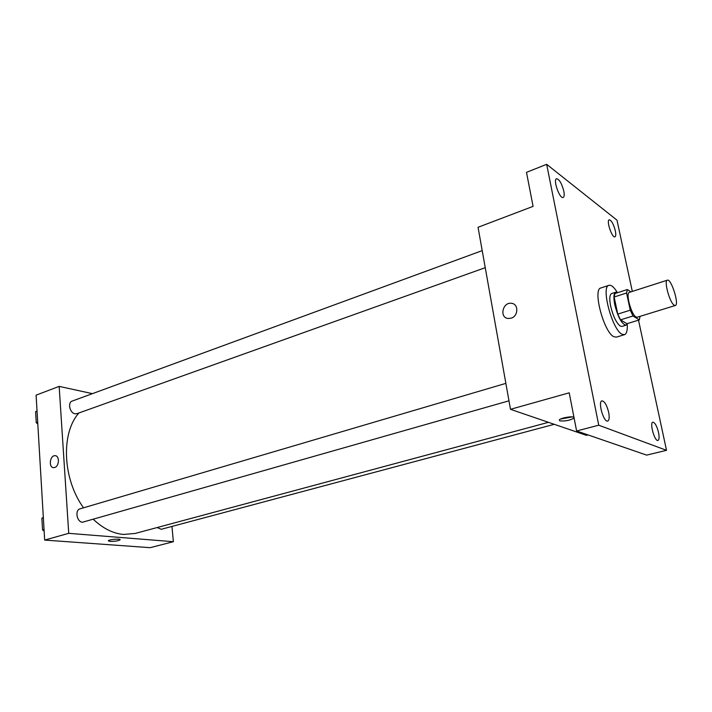 <?xml version="1.0" encoding="UTF-8"?>
<svg xmlns="http://www.w3.org/2000/svg" width="712" height="712" viewBox="0 0 712 712"><rect width="100%" height="100%" fill="white"/><g stroke="black" fill="none" stroke-linecap="round" stroke-linejoin="round"><path stroke-width="1.07" d="M674.148 305.19C669.672 302.6 663.691 280.564 667.349 280.181C671.211 278.33 679.533 304.807 675.305 305.501L674.148 305.19M675.305 305.501L637.222 317.223L635.967 316.956C631.179 314.535 625.412 292.863 629.408 292.356L667.349 280.181M640.035 316.368L639.332 319.928L633.004 315.986L630.245 310.192L626.578 293.006L627.343 289.535L630.859 291.893M626.578 293.006L614.144 296.993L617.74 314.099L630.245 310.192M633.004 315.986L620.517 319.848L626.969 323.711L639.332 319.928M620.517 319.848L617.74 314.099M614.144 296.993L614.972 293.522L627.343 289.535M617.642 292.659L615.738 292.205C613.691 293.291 613.37 297.491 614.768 304.798C618.105 317.543 621.879 324.334 626.097 325.17L627.459 323.56M626.097 325.17L621.994 326.425L620.294 326.096C616.316 322.901 613.094 316.235 610.638 306.107C609.258 298.809 609.597 294.617 611.653 293.522L615.738 292.205M627.245 324.058C627.601 330.27 626.685 333.812 624.486 334.685L622.003 334.213C612.187 329.807 600.679 286.384 608.974 285.325C611.279 284.782 614.056 287.167 617.313 292.463M624.486 334.685L616.325 337.141L613.797 336.687C603.847 332.353 592.437 289.09 600.875 287.977L608.974 285.325M615.328 230.795C616.022 234.284 615.889 236.295 614.946 236.829C612.097 238.315 606.099 220.444 609.223 219.803C611.474 220.32 613.504 223.986 615.328 230.795M658.547 432.54C659.428 437.141 659.241 439.776 657.968 440.443C654.693 441.752 649.344 422.554 652.868 422.163C654.987 422.581 656.882 426.034 658.547 432.54M608.689 412.462C609.579 417.41 609.25 420.267 607.719 421.041C603.678 422.652 597.644 401.435 601.96 400.838C604.604 401.239 606.846 405.119 608.689 412.462M563.806 191.119C564.482 194.741 564.278 196.859 563.174 197.464C559.766 199.324 552.779 179.638 556.535 178.721C559.321 179.255 561.75 183.385 563.806 191.119M632.318 291.422L616.984 220.159L546.665 164.321L598.739 425.206L666.521 450.322L638.513 320.178M546.665 164.321L526.488 172.357L533.083 206.373L478.046 227.279L510.486 409.311L569.217 392.819L576.613 430.983L598.739 425.206M511.127 318.193L508.11 318.495C499.076 317.65 502.752 301.683 511.599 303.321C518.799 303.944 518.425 316.199 511.127 318.193C518.425 316.199 518.799 303.944 511.599 303.321L511.599 303.321C502.752 301.683 499.076 317.65 508.11 318.495M576.613 430.983L646.621 455.11L666.521 450.322M510.486 409.311L586.43 435.344L588.05 434.925M574.086 417.926L573.952 418.113C569.84 420.436 565.106 421.344 559.766 420.845L559.329 419.866C560.638 417.908 572.733 415.853 573.979 417.374M572.297 416.903L560.584 419.021M548.445 422.323L135.191 533.448L123.532 534.454C113.11 533.511 103.071 528.491 93.388 519.386M83.535 507.807C62.505 478.98 60.796 432.896 78.943 412.96M157.174 527.53L161.241 529.292L554.248 424.308M485.246 267.676L76.941 413.672L75.027 413.797C69.803 413.102 67.409 402.449 72.161 401.087L482.211 250.624M508.973 400.82L82.467 522.234C76.78 522.074 74.662 510.032 80.1 508.822L505.867 383.368M92.435 393.647L59.158 386.385L68.726 533.332L173.354 541.707L171.975 526.426M68.726 533.332L44.669 540.079L36.098 395.151L59.158 386.385M54.708 467.481L53.703 467.642C48.389 467.802 49.796 455.271 55.029 455.698C59.701 455.502 59.425 466.253 54.708 467.481C59.425 466.253 59.701 455.502 55.029 455.698L55.029 455.698C49.796 455.271 48.389 467.802 53.703 467.642M44.669 540.079L150.17 547.679L173.354 541.707M120.114 539.714L120.061 539.874C118.103 540.951 114.792 541.458 110.111 541.405L108.411 540.711C109.159 539.34 121.396 538.468 120.061 539.874C118.112 540.951 114.792 541.458 110.111 541.405L108.358 540.862M43.316 517.286L41.866 518.265L42.542 529.853L44.135 531.107M41.866 518.265L43.352 517.829M42.542 529.853L44.037 529.425M37.024 410.922L35.6 411.696L36.25 422.688L37.798 424.023M35.6 411.696L37.042 411.171M36.25 422.688L37.692 422.172M573.783 417.25L573.952 418.113"/></g></svg>
